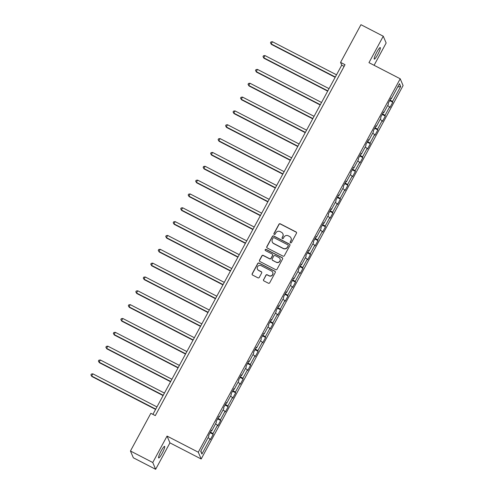 <?xml version="1.0" encoding="UTF-8"?>
<svg xmlns="http://www.w3.org/2000/svg" width="494" height="494" viewBox="0 0 494 494"><rect width="100%" height="100%" fill="white"/><g stroke="black" fill="none" stroke-linecap="round" stroke-linejoin="round"><path stroke-width="0.74" d="M290.528 242.838A0.698 0.685 -23 0 0 291.472 242.542L296.474 233.292A1 0.976 -23 0 0 296.067 231.97L280.296 223.831A1 0.976 -23 0 0 278.949 224.251L273.948 233.501A0.698 0.685 -23 0 0 274.232 234.428A0.698 0.685 -23 0 0 275.177 234.131L275.825 232.94A3.192 3.131 -23 0 1 280.135 231.6L281.444 232.273A3.192 3.131 -23 0 1 282.741 236.509L282.099 237.707A0.698 0.685 -23 0 0 282.383 238.633A0.698 0.685 -23 0 0 283.321 238.336L283.97 237.145A3.192 3.131 -23 0 1 288.28 235.805L289.595 236.484A3.192 3.131 -23 0 1 290.892 240.714L290.244 241.912A0.698 0.685 -23 0 0 290.528 242.838M162.137 453.331A6.502 0.988 117.3 0 0 164.619 446.385A6.502 0.988 117.3 0 0 161.137 450.991A6.502 0.988 117.3 0 0 158.654 457.938A6.502 0.988 117.3 0 0 162.137 453.331M377.768 54.525A6.502 0.988 117.3 0 0 380.257 47.578A6.502 0.988 117.3 0 0 376.774 52.185A6.502 0.988 117.3 0 0 374.291 59.132A6.502 0.988 117.3 0 0 377.768 54.525M263.53 279.604A1 0.976 -23 0 0 263.938 280.925L268.359 283.21A1 0.976 -23 0 0 269.712 282.79L275.263 272.515A1 0.976 -23 0 0 274.855 271.194L259.091 263.055A1 0.976 -23 0 0 257.745 263.475L252.187 273.75A1 0.976 -23 0 0 252.595 275.072L257.936 277.832A1 0.976 -23 0 0 259.282 277.412L261.659 273.015A1 0.976 -23 0 0 261.258 271.688L258.609 270.323A2.668 2.618 -23 0 1 258.078 266.075A2.668 2.618 -23 0 1 261.122 265.667L271.509 271.021A2.668 2.618 -23 0 1 272.033 275.269A2.668 2.618 -23 0 1 268.989 275.683L267.254 274.788A1 0.976 -23 0 0 265.908 275.207L263.611 279.789A1 0.976 -23 0 0 263.537 280.536M167.052 436.085L152.763 462.52L130.453 451.003L133.337 457.784L155.647 469.3L169.942 442.865L201.175 458.988L198.292 452.214L167.052 436.085L169.942 442.865M374.094 65.294L386.147 42.997L383.264 36.216L368.969 62.652L400.208 78.774L198.292 452.214M383.264 36.216L360.953 24.7L340.57 62.398L341.737 65.146L152.912 414.38M130.453 451.003L150.837 413.305L155.295 415.608L345.028 64.702L340.57 62.398M283 256.133A1 0.976 -23 0 0 284.353 255.713L289.904 245.438A1 0.976 -23 0 0 289.503 244.116L273.732 235.978A1 0.976 -23 0 0 272.385 236.398L266.828 246.667A1 0.976 -23 0 0 267.235 247.994L283 256.133M282.587 258.98L277.029 269.255A1 0.976 -23 0 1 275.683 269.668L259.912 261.53A1 0.976 -23 0 1 259.511 260.208L261.888 255.812A1 0.976 -23 0 1 263.234 255.392L269.625 258.695A1 0.976 -23 0 0 270.978 258.276L272.552 255.361A1 0.976 -23 0 0 272.145 254.033L265.488 250.6A0.698 0.685 -23 0 1 265.352 249.489A0.698 0.685 -23 0 1 266.149 249.384L282.179 257.658A1 0.976 -23 0 1 282.587 258.98M201.175 458.988L403.092 85.555L400.208 78.774M213.223 434.331L212.939 433.664L217.545 425.149L217.829 425.816L220.707 420.493L220.423 419.826L225.023 411.311L225.313 411.977L228.191 406.661L227.901 405.988L232.507 397.472L232.791 398.145L235.669 392.823L235.385 392.15L239.991 383.634L240.275 384.307L243.153 378.984L242.869 378.311L247.469 369.796L247.753 370.469L250.631 365.146L250.347 364.479L254.953 355.964L255.237 356.631L258.115 351.308L257.831 350.641L262.438 342.126L262.722 342.793L265.599 337.47L265.315 336.803L269.915 328.288L270.199 328.955L273.077 323.632L272.793 322.965L277.4 314.45L277.684 315.116L280.561 309.794L280.277 309.127L284.884 300.611L285.168 301.278L288.045 295.955L287.761 295.288L292.362 286.773L292.646 287.44L295.523 282.117L295.239 281.45L299.846 272.935L300.13 273.602L303.007 268.285L302.723 267.612L307.33 259.097L307.614 259.77L310.491 254.447L310.207 253.774L314.808 245.259L315.092 245.932L317.969 240.609L317.685 239.936L322.292 231.42L322.576 232.094L325.453 226.771L325.169 226.104L329.776 217.588L330.06 218.255L332.937 212.933L332.653 212.266L337.254 203.75L337.538 204.417L340.415 199.094L340.131 198.427L344.738 189.912L345.022 190.579L347.899 185.256L347.615 184.589L352.222 176.074L352.506 176.741L355.384 171.418L355.1 170.751L359.7 162.236L359.984 162.903L362.862 157.58L362.577 156.913L367.184 148.398L367.468 149.065L370.346 143.742L370.062 143.075L374.662 134.559L374.952 135.226L377.83 129.91L377.54 129.237L382.146 120.721L382.43 121.394L385.308 116.071L385.024 115.398L389.63 106.883L389.914 107.556L392.792 102.233L392.508 101.56L400.659 86.481L399.473 83.696L391.322 98.775L391.038 98.108L388.161 103.431L388.445 104.098L383.838 112.613L383.554 111.947L380.676 117.269L380.96 117.936L376.36 126.452L376.076 125.785L373.198 131.108L373.483 131.775L368.876 140.29L368.592 139.623L365.714 144.946L365.998 145.613L361.392 154.128L361.108 153.461L358.23 158.784L358.514 159.451L353.914 167.966L353.63 167.299L350.752 172.622L351.036 173.289L346.43 181.804L346.146 181.137L343.268 186.454L343.552 187.127L338.946 195.643L338.662 194.969L335.784 200.292L336.068 200.965L331.468 209.481L331.184 208.808L328.306 214.13L328.59 214.804L323.984 223.319L323.7 222.646L320.822 227.969L321.106 228.636L316.5 237.151L316.216 236.484L313.338 241.807L313.622 242.474L309.022 250.989L308.738 250.322L305.86 255.645L306.144 256.312L301.538 264.827L301.254 264.16L298.376 269.483L298.66 270.15L294.054 278.665L293.769 277.999L290.892 283.321L291.176 283.988L286.576 292.504L286.292 291.837L283.414 297.16L283.698 297.826L279.091 306.342L278.807 305.675L275.93 310.998L276.214 311.665L271.607 320.18L271.323 319.513L268.446 324.83L268.73 325.503L264.129 334.018L263.845 333.345L260.968 338.668L261.252 339.341L256.645 347.856L256.361 347.183L253.484 352.506L253.768 353.179L249.167 361.694L248.877 361.021L246 366.344L246.29 367.011L241.683 375.526L241.399 374.86L238.522 380.182L238.806 380.849L234.199 389.365L233.915 388.698L231.038 394.021L231.322 394.687L226.721 403.203L226.431 402.536L223.554 407.859L223.844 408.526L219.237 417.041L218.953 416.374L216.076 421.697L216.36 422.364L211.753 430.879L211.469 430.212L208.592 435.535L208.876 436.202L200.725 451.281L201.91 454.066L210.061 438.987L210.345 439.654L213.223 434.331L210.111 432.725M210.481 432.034L212.939 433.664M215.563 423.833L217.545 425.149M211.753 430.879L211.21 430.694M217.965 418.196L220.423 419.826M223.047 409.995L225.023 411.311M219.237 417.041L218.694 416.856M225.449 404.358L227.901 405.988M230.525 396.157L232.507 397.472M226.721 403.203L226.172 403.018M232.927 390.526L235.385 392.15M238.009 382.325L239.991 383.634M234.199 389.365L233.656 389.179M240.411 376.687L242.869 378.311M245.493 368.487L247.469 369.796M241.683 375.526L241.14 375.341M247.895 362.849L250.347 364.479M252.971 354.649L254.953 355.964M249.167 361.694L248.618 361.503M255.373 349.011L257.831 350.641M260.455 340.811L262.438 342.126M256.645 347.856L256.102 347.671M262.857 335.173L265.315 336.803M267.939 326.972L269.915 328.288M264.129 334.018L263.58 333.833M270.342 321.335L272.793 322.965M275.417 313.134L277.4 314.45M271.607 320.18L271.064 319.995M277.819 307.496L280.277 309.127M282.901 299.296L284.884 300.611M279.091 306.342L278.548 306.157M285.304 293.658L287.761 295.288M290.386 285.458L292.362 286.773M286.576 292.504L286.026 292.318M292.788 279.82L295.239 281.45M297.863 271.62L299.846 272.935M294.054 278.665L293.51 278.48M300.266 265.982L302.723 267.612M305.348 257.782L307.33 259.097M301.538 264.827L300.994 264.642M307.75 252.144L310.207 253.774M312.832 243.95L314.808 245.259M309.022 250.989L308.472 250.804M315.234 238.312L317.685 239.936M320.31 230.111L322.292 231.42M316.5 237.151L315.956 236.966M322.712 224.474L325.169 226.104M327.794 216.273L329.776 217.588M323.984 223.319L323.44 223.127M330.196 210.635L332.653 212.266M335.278 202.435L337.254 203.75M331.468 209.481L330.918 209.295M337.68 196.797L340.131 198.427M342.756 188.597L344.738 189.912M338.946 195.643L338.402 195.457M345.158 182.959L347.615 184.589M350.24 174.759L352.222 176.074M346.43 181.804L345.886 181.619M352.642 169.121L355.1 170.751M357.718 160.921L359.7 162.236M353.914 167.966L353.364 167.781M360.12 155.283L362.577 156.913M365.202 147.082L367.184 148.398M361.392 154.128L360.848 153.943M367.604 141.445L370.062 143.075M372.686 133.244L374.662 134.559M368.876 140.29L368.333 140.105M375.088 127.606L377.54 129.237M380.164 119.406L382.146 120.721M376.36 126.452L375.811 126.266M382.566 113.768L385.024 115.398M387.648 105.574L389.63 106.883M383.838 112.613L383.295 112.428M390.05 99.936L392.508 101.56M397.701 86.981L400.659 86.481M391.322 98.775L390.779 98.59M152.763 462.52L155.647 469.3M200.91 450.942L201.91 454.066M208.079 437.672L210.061 438.987M344.127 66.381L341.737 65.146M389.68 100.622L392.792 102.233M382.195 114.46L385.308 116.071M374.711 128.298L377.83 129.91M367.233 142.136L370.346 143.742M359.749 155.974L362.862 157.58M352.265 169.812L355.384 171.418M344.787 183.651L347.899 185.256M337.303 197.489L340.415 199.094M329.819 211.327L332.937 212.933M322.341 225.165L325.453 226.771M314.857 238.997L317.969 240.609M307.373 252.835L310.491 254.447M299.895 266.674L303.007 268.285M292.411 280.512L295.523 282.117M284.927 294.35L288.045 295.955M277.449 308.188L280.561 309.794M269.965 322.026L273.077 323.632M262.487 335.864L265.599 337.47M255.003 349.703L258.115 351.308M247.519 363.541L250.631 365.146M240.041 377.373L243.153 378.984M232.557 391.211L235.669 392.823M225.073 405.049L228.191 406.661M217.595 418.887L220.707 420.493M290.262 242.591A0.698 0.685 -23 0 1 290.324 242.097L290.966 240.899A3.192 3.131 -23 0 0 291.102 238.201L291.028 238.015M282.877 233.81L282.957 233.995A3.192 3.131 -23 0 1 282.821 236.694L282.173 237.892A0.698 0.685 -23 0 0 282.111 238.386M296.548 232.544A1 0.976 -23 0 0 296.147 232.155L280.376 224.017A1 0.976 -23 0 0 279.03 224.43L274.028 233.687A0.698 0.685 -23 0 0 273.966 234.181M289.978 244.691A1 0.976 -23 0 0 289.577 244.302L273.812 236.163A1 0.976 -23 0 0 272.46 236.577L266.908 246.852A1 0.976 -23 0 0 266.834 247.599M288.163 245.765A0.698 0.685 -23 0 0 287.879 244.839L274.034 237.694A0.698 0.685 -23 0 0 273.096 237.984L272.41 239.25A3.192 3.131 -23 0 0 273.707 243.48L283.167 248.365A3.192 3.131 -23 0 0 287.477 247.025L288.237 245.95A0.698 0.685 -23 0 0 288.268 245.357L288.187 245.172M272.274 241.943L272.355 242.128A3.192 3.131 -23 0 0 273.787 243.666L273.707 243.48M288.237 245.95L287.557 247.21A3.192 3.131 -23 0 1 283.247 248.55L273.787 243.666M272.595 254.515L272.669 254.7A1 0.976 -23 0 1 272.632 255.54L271.052 258.461A1 0.976 -23 0 1 269.705 258.875L263.308 255.577A1 0.976 -23 0 0 261.962 255.997L259.585 260.394A1 0.976 -23 0 0 259.511 261.141M282.661 258.232A1 0.976 -23 0 0 282.259 257.837L266.223 249.563A0.698 0.685 -23 0 0 265.222 250.353M276.263 262.123A2.668 2.618 -23 0 0 279.981 258.745A2.668 2.618 -23 0 0 278.783 257.46L275.127 255.571A1 0.976 -23 0 0 273.781 255.991L272.2 258.912A1 0.976 -23 0 0 272.608 260.233L276.344 262.302A2.668 2.618 -23 0 0 280.055 258.93L279.981 258.745M272.157 259.751L272.237 259.937A1 0.976 -23 0 0 272.682 260.412L272.608 260.233M276.344 262.302L272.682 260.412M272.7 272.305L272.781 272.49A2.668 2.618 -23 0 1 269.063 275.862L267.334 274.973A1 0.976 -23 0 0 265.988 275.393L263.611 279.789M257.411 269.039L257.485 269.224A2.668 2.618 -23 0 0 258.683 270.508L258.609 270.323M261.74 272.262A1 0.976 -23 0 0 261.332 271.873L258.683 270.508M275.337 271.768A1 0.976 -23 0 0 274.936 271.379L259.171 263.24A1 0.976 -23 0 0 257.819 263.654L252.267 273.929A1 0.976 -23 0 0 252.193 274.683M336.513 74.81L272.416 41.724L271.218 43.941L271.41 44.398L335.16 77.305M271.41 44.398L270.477 42.817L271.218 43.941L335.315 77.027M270.477 42.817L270.953 41.928L272.416 41.724M329.029 88.648L264.932 55.563L263.734 57.779L263.932 58.236L327.683 91.143M263.932 58.236L262.993 56.649L263.734 57.779L327.831 90.865M262.993 56.649L263.475 55.766L264.932 55.563M321.551 102.486L257.454 69.401L256.25 71.618L256.448 72.075L320.198 104.981M256.448 72.075L255.509 70.488L256.25 71.618L320.353 104.703M255.509 70.488L255.991 69.605L257.454 69.401M314.067 116.325L249.97 83.239L248.772 85.456L248.964 85.913L312.714 118.819M248.964 85.913L248.031 84.326L248.772 85.456L312.869 118.541M248.031 84.326L248.507 83.443L249.97 83.239M306.583 130.163L242.486 97.071L241.288 99.294L241.486 99.751L305.236 132.658M241.486 99.751L240.547 98.164L241.288 99.294L305.385 132.38M240.547 98.164L241.029 97.275L242.486 97.071M299.105 143.995L235.008 110.909L233.804 113.126L234.002 113.589L297.752 146.496M234.002 113.589L233.063 112.002L233.804 113.126L297.907 146.218M233.063 112.002L233.545 111.113L235.008 110.909M291.621 157.833L227.524 124.747L226.326 126.964L226.518 127.427L290.274 160.334M226.518 127.427L225.585 125.84L226.326 126.964L290.423 160.05M225.585 125.84L226.061 124.951L227.524 124.747M284.143 171.671L220.04 138.586L218.842 140.802L219.04 141.259L282.79 174.172M219.04 141.259L218.101 139.679L218.842 140.802L282.939 173.888M218.101 139.679L218.583 138.789L220.04 138.586M276.659 185.509L212.562 152.424L211.358 154.641L211.556 155.097L275.306 188.01M211.556 155.097L210.617 153.517L211.358 154.641L275.461 187.726M210.617 153.517L211.099 152.627L212.562 152.424M269.174 199.348L205.078 166.262L203.88 168.479L204.071 168.936L267.828 201.842M204.071 168.936L203.139 167.355L203.88 168.479L267.976 201.564M203.139 167.355L203.614 166.466L205.078 166.262M261.697 213.186L197.594 180.1L196.396 182.317L196.593 182.774L260.344 215.68M196.593 182.774L195.655 181.193L196.396 182.317L260.492 215.403M195.655 181.193L196.137 180.304L197.594 180.1M254.212 227.024L190.116 193.938L188.918 196.155L189.109 196.612L252.86 229.519M189.109 196.612L188.171 195.025L188.918 196.155L253.014 229.241M188.171 195.025L188.652 194.142L190.116 193.938M246.728 240.862L182.632 207.776L181.434 209.993L181.625 210.45L245.382 243.357M181.625 210.45L180.693 208.863L181.434 209.993L245.53 243.079M180.693 208.863L181.168 207.98L182.632 207.776M239.25 254.7L175.148 221.615L173.95 223.831L174.147 224.288L237.898 257.195M174.147 224.288L173.209 222.701L173.95 223.831L238.046 256.917M173.209 222.701L173.69 221.818L175.148 221.615M231.766 268.538L167.67 235.447L166.472 237.67L166.663 238.127L230.414 271.033M166.663 238.127L165.725 236.54L166.472 237.67L230.568 270.755M165.725 236.54L166.206 235.65L167.67 235.447M224.282 282.377L160.186 249.285L158.988 251.508L159.179 251.965L222.936 284.871M159.179 251.965L158.247 250.378L158.988 251.508L223.084 284.593M158.247 250.378L158.722 249.489L160.186 249.285M216.804 296.209L152.702 263.123L151.504 265.34L151.701 265.803L215.452 298.709M151.701 265.803L150.763 264.216L151.504 265.34L215.6 298.432M150.763 264.216L151.244 263.327L152.702 263.123M209.32 310.047L145.224 276.961L144.026 279.178L144.217 279.635L207.968 312.548M144.217 279.635L143.279 278.054L144.026 279.178L208.122 312.264M143.279 278.054L143.76 277.165L145.224 276.961M201.836 323.885L137.74 290.799L136.542 293.016L136.739 293.473L200.49 326.386M136.739 293.473L135.801 291.892L136.542 293.016L200.638 326.102M135.801 291.892L136.276 291.003L137.74 290.799M194.358 337.723L130.255 304.637L129.058 306.854L129.255 307.311L193.006 340.218M129.255 307.311L128.317 305.73L129.058 306.854L193.16 339.94M128.317 305.73L128.798 304.841L130.255 304.637M186.874 351.561L122.778 318.476L121.58 320.692L121.771 321.149L185.522 354.056M121.771 321.149L120.839 319.569L121.58 320.692L185.676 353.778M120.839 319.569L121.314 318.679L122.778 318.476M179.39 365.399L115.293 332.314L114.095 334.531L114.293 334.988L178.044 367.894M114.293 334.988L113.354 333.401L114.095 334.531L178.192 367.616M113.354 333.401L113.836 332.518L115.293 332.314M171.912 379.238L107.816 346.152L106.611 348.369L106.809 348.826L170.56 381.732M106.809 348.826L105.87 347.239L106.611 348.369L170.714 381.454M105.87 347.239L106.352 346.356L107.816 346.152M164.428 393.076L100.331 359.99L99.133 362.207L99.325 362.664L163.076 395.571M99.325 362.664L98.392 361.077L99.133 362.207L163.23 395.293M98.392 361.077L98.868 360.194L100.331 359.99M156.944 406.914L92.847 373.828L91.649 376.045L91.847 376.502L155.598 409.409M91.847 376.502L90.908 374.915L91.649 376.045L155.746 409.131M90.908 374.915L91.39 374.032L92.847 373.828"/></g></svg>
